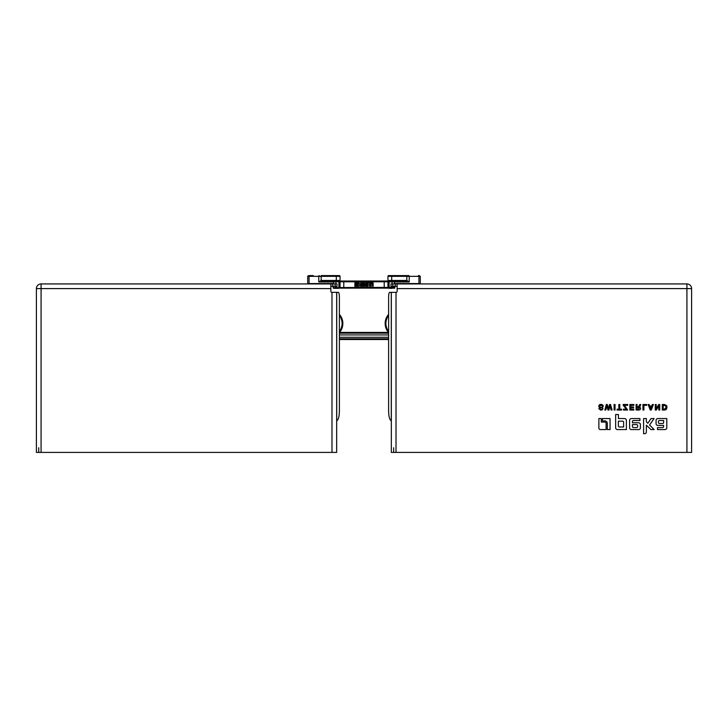 <?xml version="1.0" encoding="UTF-8"?>
<svg xmlns="http://www.w3.org/2000/svg" width="728" height="728" viewBox="0 0 728 728"><rect width="100%" height="100%" fill="white"/><g stroke="black" fill="none" stroke-linecap="round" stroke-linejoin="round"><path stroke-width="1.09" d="M333.67 283.929L333.67 281.845A0.746 0.728 180 0 1 334.207 281.144M394.33 283.929L394.33 281.845A0.746 0.728 -0 0 0 393.793 281.144M335.917 283.929L335.917 281.772L387.96 281.772L387.96 287.387L333.115 287.578A0.746 0.746 0 0 0 333.861 288.324L338.729 288.324L333.861 288.324A0.746 0.746 0 0 1 333.115 287.578L333.133 287.578M392.083 288.133L394.139 288.133L392.083 288.133L392.083 287.387L387.96 287.387A0.746 0.746 0 0 0 388.707 288.133L392.083 288.133M335.917 286.268L335.917 288.133L333.861 288.133L388.707 288.133M392.083 283.929L392.083 281.772L394.094 281.772A0.746 0.673 -90 0 0 393.42 281.026L388.707 281.026A0.746 0.746 0 0 0 387.96 281.772L389.089 281.772L389.089 288.133L384.22 288.133L384.22 281.026L334.58 281.026A0.746 0.673 -90 0 0 333.906 281.772L335.917 281.772L335.917 281.026M343.78 281.026L343.78 288.133L338.911 288.133L338.911 281.026L344.608 281.026M394.885 286.268L394.885 287.387A0.746 0.746 0 0 1 394.139 288.133A0.746 0.746 0 0 0 394.885 287.387L394.867 287.578M339.294 281.026A0.746 0.746 0 0 1 340.04 281.772L340.04 287.387A0.746 0.746 0 0 1 339.294 288.133M333.115 286.268L333.115 287.387A0.746 0.746 0 0 0 333.861 288.133A0.746 0.746 0 0 1 333.115 287.387M358.121 285.895L356.593 285.267L357.903 284.903A0.473 0.473 0 0 0 358.376 284.43L358.376 283.747A0.473 0.473 0 0 0 357.903 283.265L355.81 283.265L355.81 285.412A0.473 0.473 0 0 0 356.292 285.895L358.121 285.895M356.793 284.448L356.593 283.729L357.876 283.92L356.793 284.448M388.707 281.026L384.22 281.026M364.009 283.702L364.237 284.275L362.762 284.275A0.473 0.473 0 0 0 362.28 284.757L362.28 285.412A0.473 0.473 0 0 0 362.762 285.895L364.373 285.895A0.473 0.473 0 0 0 364.855 285.412L364.855 283.747A0.473 0.473 0 0 0 364.373 283.265L362.353 283.265L364.009 283.702M363.136 284.712L364.237 284.712L364.237 285.23L363.136 285.458L363.136 284.712M373.127 286.113A0.937 0.937 0 0 1 372.19 287.05L361.47 287.05L361.47 283.265L360.797 283.265L360.442 284.466L358.959 283.265L360.041 284.83L358.849 285.895L360.797 284.939L360.797 286.577A0.473 0.473 0 0 0 361.27 287.05L355.81 287.05A0.937 0.937 0 0 1 354.873 286.113L354.873 283.147A0.937 0.937 0 0 1 355.81 282.218L367.585 282.218L367.585 283.265L366.102 283.265A0.473 0.473 0 0 0 365.629 283.747L365.629 285.895L367.767 285.895A0.473 0.473 0 0 0 368.241 285.412L368.241 282.218L372.19 282.218A0.937 0.937 0 0 1 373.127 283.147L373.127 286.113M366.475 283.847L367.585 283.847L367.394 285.34L366.284 285.34L366.475 283.847M371.671 284.002L370.47 284.257L370.47 285.895L372.19 285.458L372.19 283.265L371.671 284.002M370.288 285.895L370.288 284.257L371.489 283.265L369.569 283.265L369.569 285.895L370.288 285.895M383.392 281.026L385.995 281.026M397.133 286.268L390.954 286.268L390.954 283.929L686.923 283.929A4.677 4.677 0 0 1 691.6 288.606L691.6 452.406L686.923 452.406L686.923 288.606L691.6 288.606M41.077 283.929A4.677 4.677 0 0 0 36.4 288.606L41.077 288.606L41.077 283.929L337.046 283.929L337.046 286.268L330.867 286.268M387.96 332.414L387.96 331.422L388.597 332.414L339.385 332.414L340.04 331.422L340.122 332.414M387.96 331.422L387.878 332.414M388.597 331.659A2.621 2.621 0 0 0 388.242 330.912L387.624 331.34A13.723 13.723 0 0 1 387.96 315.16A13.723 13.723 0 0 0 387.624 331.34A1.875 1.875 0 0 1 387.951 332.232M388.615 314.496A3.74 3.74 0 0 0 387.96 315.16L388.561 315.615A2.994 2.994 0 0 1 388.615 315.543M339.385 315.543A2.994 2.994 0 0 1 339.439 315.615L340.04 315.16A13.723 13.723 0 0 1 340.376 331.34A13.723 13.723 0 0 0 340.04 315.16A3.74 3.74 0 0 0 339.385 314.496M340.049 332.232A1.875 1.875 0 0 1 340.376 331.34L339.758 330.912A2.621 2.621 0 0 0 339.403 331.659M339.385 339.521L388.615 339.521M388.615 334.935L339.385 334.935M394.012 281.208L406.133 281.208L409.236 281.964L409.236 276.34A0.746 0.482 90 0 0 408.754 275.594L388.707 275.594A0.746 0.746 0 0 0 387.96 276.34A0.746 0.746 0 0 1 388.707 275.594M313.24 275.594L309.163 275.594M394.33 283.547L420.284 283.547L420.284 276.34L418.464 275.594A0.746 0.482 90 0 1 418.946 276.34L420.284 276.34M309.054 283.547L309.054 276.34L307.716 276.34L307.716 283.547L333.67 283.547M321.321 281.245L321.175 280.526L318.764 281.964L321.867 281.208L333.988 281.208M392.083 288.324L389.271 288.324L392.083 288.324M338.729 288.133L389.271 288.133M394.139 288.324A0.746 0.746 0 0 0 394.885 287.578A0.746 0.746 0 0 1 394.139 288.324M387.96 276.34L387.96 281.026L387.96 276.34L418.946 276.34L418.946 283.547M406.133 281.208L406.133 280.462L389.207 280.462L388.233 281.026M418.837 275.594L419.537 275.594M394.33 281.964L409.236 281.964L406.825 280.526L406.679 281.245M389.207 280.462A0.746 0.501 -90 0 1 389.043 281.026M339.767 281.026L338.793 280.462L321.867 280.462L321.867 281.208M338.793 280.462A0.746 0.501 -90 0 0 338.957 281.026M312.931 275.594L309.536 275.594A0.746 0.482 -90 0 0 309.054 276.34L340.04 276.34L340.04 281.026L340.04 276.34A0.746 0.746 0 0 0 339.294 275.594L321.175 275.594L321.175 280.526A2.33 1.502 180 0 1 321.867 280.462M340.04 276.34A0.746 0.746 0 0 0 339.294 275.594M686.923 283.929L686.923 288.606L397.133 288.606L397.133 283.929M336.673 421.112L337.819 419.61A9.364 2.102 90 0 0 339.385 410.565L339.385 297.033A4.677 1.056 -90 0 0 338.329 292.347L331.804 292.347A0.937 0.937 0 0 1 330.867 291.409L330.867 283.929M36.4 288.606L36.4 452.406L336.673 452.406L336.673 292.347M38.739 447.729L38.739 452.406M396.014 292.347L396.014 452.406L391.327 452.406L391.327 292.347L396.196 292.347A0.937 0.937 0 0 0 397.133 291.409L397.133 288.606M396.014 452.406L686.923 452.406M617.426 429.584A1.784 1.784 0 0 1 615.651 427.8L615.651 414.523L618.427 414.523L618.427 418.555L624.488 418.555A1.902 1.902 0 0 1 626.389 420.456L626.389 429.584L617.426 429.584M657.511 429.584L657.511 427.6L662.58 427.6A0.992 0.992 0 0 0 663.572 426.617L663.572 425.398L657.821 425.398A1.747 1.747 0 0 1 656.074 423.651L656.083 420.329A1.784 1.784 0 0 1 657.857 418.555L666.793 418.555L666.793 427.8A1.784 1.784 0 0 1 665.019 429.584L657.511 429.584M598.88 418.555L601.283 418.555L601.283 422.085L604.768 422.085A1.338 1.338 0 0 1 606.106 423.423L606.106 429.584L600.327 429.584A1.456 1.456 0 0 1 598.88 428.128L598.88 418.555M662.28 410.019L662.28 404.504L664.564 404.504C667.758 406.279 667.758 408.117 664.564 410.019L662.28 410.019M607.971 410.019L606.843 405.769L605.842 410.019L604.859 410.019L606.315 404.504L607.307 404.504L608.444 408.745L609.554 404.504L610.537 404.504L612.057 410.019L611.083 410.019L610.046 405.769L608.954 410.019L607.971 410.019M650.24 410.019L648.129 404.504L649.121 404.504L649.64 405.96L651.842 405.96L652.361 404.504L653.398 404.504L651.269 410.019L650.24 410.019M629.856 410.019L629.856 404.504L633.879 404.504L633.879 405.332L630.821 405.332L630.821 406.952L633.597 406.952L633.597 407.735L630.821 407.735L630.821 409.181L633.824 409.181L633.824 410.019L629.856 410.019M617.098 410.019L617.098 409.181L618.846 409.181L618.846 404.504L619.81 404.504L619.81 409.181L621.566 409.181L621.566 410.019L617.098 410.019M614.086 410.019L614.086 404.504L615.051 404.504L615.051 410.019L614.086 410.019M642.942 410.019L642.942 404.504L646.71 404.504L646.71 405.332L643.907 405.332L643.907 410.019L642.942 410.019M623.186 405.287L623.186 404.504L627.709 404.504L627.709 405.332L624.415 405.332L627.627 410.019L623.432 410.019L623.432 409.181L626.399 409.181L623.186 405.287M599.317 404.877L598.671 406.342L603.011 408.39L598.671 406.342L599.308 404.886L601.073 404.377L600.181 404.459M656.292 410.019L655.273 410.019L655.273 404.504L656.192 404.504L656.192 408.599L658.722 404.504L659.75 404.504L659.75 410.019L658.822 410.019L658.822 405.933L656.292 410.019M636.108 410.019L636.108 404.504L637.082 404.504L637.082 406.77L638.465 406.77L639.739 404.504L640.777 404.504L639.657 407.134C641.14 408.444 640.831 409.409 638.747 410.019L636.108 410.019M610.046 418.555L610.055 429.584L607.334 429.584L607.334 423.423A2.521 2.521 0 0 0 604.813 420.902L602.466 420.893L602.466 418.555L610.046 418.555M646.373 418.555L646.373 421.821L647.838 423.286L651.069 418.555L654.081 418.555L649.567 425.006L654.144 429.584L650.932 429.584L646.373 425.188L646.373 431.922A1.765 1.765 0 0 1 644.608 433.688L643.597 433.688L643.597 418.555L646.373 418.555M639.93 418.555L639.93 420.52L633.433 420.52A1.001 1.001 0 0 0 632.432 421.521L632.432 422.768L638.583 422.768A1.802 1.802 0 0 1 640.394 424.57L640.394 427.8A1.784 1.784 0 0 1 638.611 429.584L631.404 429.584A1.784 1.784 0 0 1 629.62 427.791L629.62 420.347A1.793 1.793 0 0 1 631.413 418.555L639.93 418.555M664.782 410.01L665.465 409.864M666.284 409.364L666.939 407.926M666.975 407.689L666.966 406.788M601.583 409.191L600.846 409.354M599.89 408.881L599.899 408.372M600.8 407.853L602.975 406.806M603.103 405.605L603.139 406.379L601.701 404.45M601.537 404.422L602.984 405.36M600.327 404.431L599.672 404.65M602.202 406.024L600.709 405.178L599.635 406.324M599.572 407.371L598.962 408.008M599.444 407.452L598.917 408.19L599.444 407.452M598.907 408.736L600.627 410.128M602.247 409.782L603.011 408.39L602.438 409.646L600.8 410.137M639.557 405.887L639.63 404.85M639.584 405.623L639.739 404.504M639.002 406.697L638.465 406.77M640.64 404.732L639.73 407.161M640.303 407.616L640.576 408.736M639.967 409.737L638.747 410.019M639.594 408.19L639.02 407.562L637.082 407.507L637.082 409.227L638.647 409.227L638.665 407.507L639.575 408.099M602.939 406.87L602.202 407.462L602.939 406.87M601.601 407.644L600.336 407.989M601.374 407.698L600.691 407.88M666.748 405.915L666.457 405.378M664.4 409.227L665.083 409.091M665.965 408.008L666.011 406.788M665.929 406.361L665.447 405.623M665.31 405.541L663.244 405.287L663.244 409.227L664.191 409.227C666.63 407.653 666.63 406.342 664.191 405.287M633.487 427.6L636.645 427.6A1.037 1.037 0 0 0 637.683 426.572L637.683 425.634A1.028 1.028 0 0 0 636.654 424.606L632.432 424.606L632.432 426.553A1.056 1.056 0 0 0 633.487 427.6M651.587 406.697L649.904 406.697L650.75 409.1L651.587 406.697M663.636 420.52L659.441 420.52A1.037 1.037 0 0 0 658.403 421.558L658.403 422.477A1.019 1.019 0 0 0 659.422 423.505L662.626 423.505A1.01 1.01 0 0 0 663.636 422.495L663.636 420.52M619.391 426.99L623.614 426.99L623.614 422.204A1.028 1.028 0 0 0 622.577 421.175L618.372 421.175L618.372 425.962A1.019 1.019 0 0 0 619.391 426.99M603.011 408.39L602.22 409.8M599.799 407.243L600.282 407.07M598.671 406.342L599.19 404.986M602.356 404.704L602.957 405.314M603.157 405.796L603.139 406.37M600.218 409.218L601 409.345M666.584 408.963L666.102 409.518M388.615 337.273L339.385 337.273M391.327 292.347L389.671 292.347A4.677 1.056 -90 0 0 388.615 297.033L388.615 410.565A9.364 2.102 -90 0 0 390.181 419.61L391.327 421.112M393.675 447.729L393.675 452.406M334.58 281.026L333.906 281.772M394.094 281.772L393.42 281.026M389.089 281.026L389.089 281.772L392.083 281.772L392.083 281.026M392.083 286.268L392.083 287.387L394.885 287.387M339.385 333.16L388.615 333.16M388.615 338.775L339.385 338.775M388.242 330.912A12.977 12.977 0 0 1 388.561 315.615M339.439 315.615A12.977 12.977 0 0 1 339.758 330.912M319.246 275.594A0.746 0.482 -90 0 0 318.764 276.34L318.764 281.964L333.67 281.964M336.291 281.026L336.291 275.594M391.709 281.026L391.709 275.594M406.825 275.594L406.825 280.526A2.33 1.502 0 0 0 406.133 280.462M41.077 452.406L41.077 288.606L330.867 288.606M331.986 452.406L331.986 292.347M336.727 292.347L336.727 420.911M391.273 420.911L391.273 292.347M392.829 283.929L392.829 286.268M395.259 283.929L395.259 286.268M335.171 283.929L335.171 286.268M332.741 283.929L332.741 286.268M307.716 276.34L308.463 275.594"/></g></svg>
